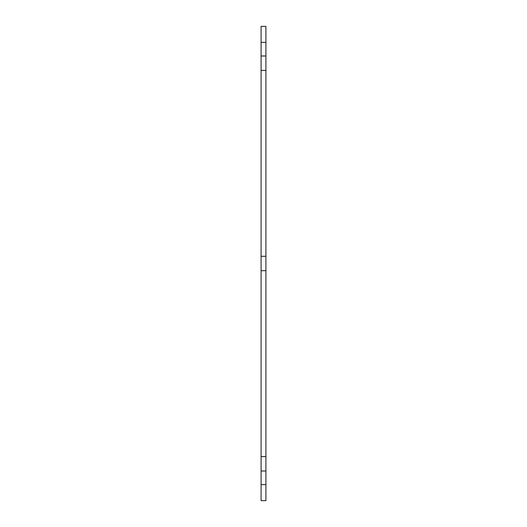 <?xml version="1.0" encoding="UTF-8"?>
<svg xmlns="http://www.w3.org/2000/svg" width="527" height="527" viewBox="0 0 527 527"><rect width="100%" height="100%" fill="white"/><g stroke="black" fill="none" stroke-linecap="round" stroke-linejoin="round"><path stroke-width="0.79" d="M265.904 42.371L265.904 26.35L261.096 26.35L261.096 55.994L265.904 55.994L265.904 42.371L261.096 42.371M265.904 55.994L265.904 70.414L261.096 70.414L261.096 256.287L265.904 256.287L265.904 70.414M265.904 256.287L265.904 270.713L261.096 270.713L261.096 456.586L265.904 456.586L265.904 270.713M265.904 456.586L265.904 471.006L261.096 471.006L261.096 500.65L265.904 500.65L265.904 471.006M265.904 484.629L261.096 484.629M261.096 471.006L261.096 456.586M261.096 270.713L261.096 256.287M261.096 70.414L261.096 55.994"/></g></svg>
